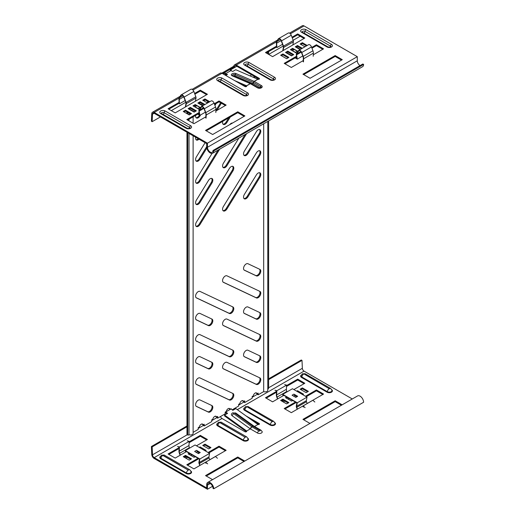 <?xml version="1.0" encoding="UTF-8"?>
<svg xmlns="http://www.w3.org/2000/svg" width="515" height="515" viewBox="0 0 515 515"><rect width="100%" height="100%" fill="white"/><g stroke="black" fill="none" stroke-linecap="round" stroke-linejoin="round"><path stroke-width="0.77" d="M259.914 269.384A3.708 2.144 -60 0 1 260.004 269.429A3.708 2.144 -60 0 1 260.571 272.403A3.708 2.144 -60 0 1 258.15 275.667A3.708 2.144 -60 0 1 256.386 275.898L244.4 270.233A3.708 2.144 -60 0 1 244.31 270.188A3.708 2.144 -60 0 1 244.265 265.985A3.708 2.144 -60 0 1 247.927 263.719L259.914 269.384M259.509 269.191A3.708 2.144 -60 0 1 259.74 272.216A3.708 2.144 -60 0 1 257.397 275.235A3.708 2.144 -60 0 1 255.633 275.467L244.052 269.995M259.914 312.637A3.708 2.144 -60 0 1 260.004 312.689A3.708 2.144 -60 0 1 260.571 315.656A3.708 2.144 -60 0 1 258.15 318.927A3.708 2.144 -60 0 1 256.386 319.158L244.4 313.493A3.708 2.144 -60 0 1 244.31 313.448A3.708 2.144 -60 0 1 244.265 309.238A3.708 2.144 -60 0 1 247.927 306.979L259.914 312.637M259.509 312.451A3.708 2.144 -60 0 1 259.74 315.476A3.708 2.144 -60 0 1 257.397 318.495A3.708 2.144 -60 0 1 255.633 318.727L244.052 313.255M259.914 355.897A3.708 2.144 -60 0 1 260.004 355.942A3.708 2.144 -60 0 1 260.571 358.916A3.708 2.144 -60 0 1 258.15 362.187A3.708 2.144 -60 0 1 256.386 362.412L244.4 356.753A3.708 2.144 -60 0 1 244.31 356.702A3.708 2.144 -60 0 1 244.265 352.498A3.708 2.144 -60 0 1 247.927 350.232L259.914 355.897M259.509 355.704A3.708 2.144 -60 0 1 259.74 358.736A3.708 2.144 -60 0 1 257.397 361.749A3.708 2.144 -60 0 1 255.633 361.981L244.052 356.509M232.941 306.979A3.708 2.144 -60 0 1 233.031 307.024A3.708 2.144 -60 0 1 233.598 309.998A3.708 2.144 -60 0 1 231.177 313.262A3.708 2.144 -60 0 1 229.413 313.493L196.447 297.921A3.708 2.144 -60 0 1 196.357 297.876A3.708 2.144 -60 0 1 196.312 293.666A3.708 2.144 -60 0 1 199.975 291.4L232.941 306.979M232.535 306.786A3.708 2.144 -60 0 1 232.767 309.811A3.708 2.144 -60 0 1 230.424 312.83A3.708 2.144 -60 0 1 228.66 313.062L196.099 297.676M232.941 350.232A3.708 2.144 -60 0 1 233.031 350.284A3.708 2.144 -60 0 1 233.598 353.251A3.708 2.144 -60 0 1 231.177 356.522A3.708 2.144 -60 0 1 229.413 356.753L196.447 341.181A3.708 2.144 -60 0 1 196.357 341.13A3.708 2.144 -60 0 1 196.312 336.926A3.708 2.144 -60 0 1 199.975 334.66L232.941 350.232M232.535 350.046A3.708 2.144 -60 0 1 232.767 353.071A3.708 2.144 -60 0 1 230.424 356.09A3.708 2.144 -60 0 1 228.66 356.322L196.099 340.936M232.941 393.492A3.708 2.144 -60 0 1 233.031 393.537A3.708 2.144 -60 0 1 233.598 396.511A3.708 2.144 -60 0 1 231.177 399.782A3.708 2.144 -60 0 1 229.413 400.007L196.447 384.435A3.708 2.144 -60 0 1 196.357 384.39A3.708 2.144 -60 0 1 196.312 380.186A3.708 2.144 -60 0 1 199.975 377.92L232.941 393.492M232.535 393.299A3.708 2.144 -60 0 1 232.767 396.331A3.708 2.144 -60 0 1 230.424 399.344A3.708 2.144 -60 0 1 228.66 399.576L196.099 384.196M259.914 291.4A3.708 2.144 -60 0 1 260.004 291.451A3.708 2.144 -60 0 1 260.571 294.419A3.708 2.144 -60 0 1 258.15 297.689A3.708 2.144 -60 0 1 256.386 297.921L223.42 282.349A3.708 2.144 -60 0 1 223.33 282.304A3.708 2.144 -60 0 1 223.285 278.094A3.708 2.144 -60 0 1 226.948 275.828L259.914 291.4M259.509 291.213A3.708 2.144 -60 0 1 259.74 294.239A3.708 2.144 -60 0 1 257.397 297.258A3.708 2.144 -60 0 1 255.633 297.49L223.072 282.104M259.914 334.66A3.708 2.144 -60 0 1 260.004 334.711A3.708 2.144 -60 0 1 260.571 337.679A3.708 2.144 -60 0 1 258.15 340.949A3.708 2.144 -60 0 1 256.386 341.181L223.42 325.609A3.708 2.144 -60 0 1 223.33 325.557A3.708 2.144 -60 0 1 223.285 321.354A3.708 2.144 -60 0 1 226.948 319.088L259.914 334.66M259.509 334.467A3.708 2.144 -60 0 1 259.74 337.499A3.708 2.144 -60 0 1 257.397 340.518A3.708 2.144 -60 0 1 255.633 340.743L223.072 325.364M259.914 377.92A3.708 2.144 -60 0 1 260.004 377.965A3.708 2.144 -60 0 1 260.571 380.939A3.708 2.144 -60 0 1 258.15 384.209A3.708 2.144 -60 0 1 256.386 384.435L223.42 368.862A3.708 2.144 -60 0 1 223.33 368.817A3.708 2.144 -60 0 1 223.285 364.614A3.708 2.144 -60 0 1 226.948 362.348L259.914 377.92M259.509 377.727A3.708 2.144 -60 0 1 259.74 380.759A3.708 2.144 -60 0 1 257.397 383.772A3.708 2.144 -60 0 1 255.633 384.003L223.072 368.624M211.961 319.088A3.708 2.144 -60 0 1 212.051 319.133A3.708 2.144 -60 0 1 212.618 322.107A3.708 2.144 -60 0 1 210.197 325.377A3.708 2.144 -60 0 1 208.433 325.609L196.447 319.944A3.708 2.144 -60 0 1 196.357 319.899A3.708 2.144 -60 0 1 196.312 315.689A3.708 2.144 -60 0 1 199.975 313.423L211.961 319.088M211.556 318.894A3.708 2.144 -60 0 1 211.787 321.927A3.708 2.144 -60 0 1 209.451 324.939A3.708 2.144 -60 0 1 207.687 325.171L196.099 319.699M211.961 362.348A3.708 2.144 -60 0 1 212.051 362.393A3.708 2.144 -60 0 1 212.618 365.367A3.708 2.144 -60 0 1 210.197 368.631A3.708 2.144 -60 0 1 208.433 368.862L196.447 363.204A3.708 2.144 -60 0 1 196.357 363.152A3.708 2.144 -60 0 1 196.312 358.949A3.708 2.144 -60 0 1 199.975 356.683L211.961 362.348M211.556 362.154A3.708 2.144 -60 0 1 211.787 365.187A3.708 2.144 -60 0 1 209.451 368.199A3.708 2.144 -60 0 1 207.687 368.431L196.099 362.959M211.961 405.601A3.708 2.144 -60 0 1 212.051 405.653A3.708 2.144 -60 0 1 212.618 408.62A3.708 2.144 -60 0 1 210.197 411.891A3.708 2.144 -60 0 1 208.433 412.122L196.447 406.457A3.708 2.144 -60 0 1 196.357 406.412A3.708 2.144 -60 0 1 196.312 402.209A3.708 2.144 -60 0 1 199.975 399.943L211.961 405.601M211.556 405.414A3.708 2.144 -60 0 1 211.787 408.44A3.708 2.144 -60 0 1 209.451 411.459A3.708 2.144 -60 0 1 207.687 411.691L196.099 406.219M258.15 173.066A3.708 2.144 120 0 0 256.386 174.875L244.4 194.38A3.708 2.144 120 0 0 244.31 198.816A3.708 2.144 120 0 0 247.927 196.82L259.914 177.321A3.708 2.144 120 0 0 260.004 172.886A3.708 2.144 120 0 0 258.15 173.066M258.15 129.812A3.708 2.144 120 0 0 256.386 131.615L244.4 151.12A3.708 2.144 120 0 0 244.31 155.556A3.708 2.144 120 0 0 247.927 153.567L259.914 134.061A3.708 2.144 120 0 0 260.004 129.626A3.708 2.144 120 0 0 258.15 129.812M231.177 166.615A3.708 2.144 120 0 0 229.413 168.424L196.447 222.062A3.708 2.144 120 0 0 196.357 226.497A3.708 2.144 120 0 0 199.975 224.508L232.941 170.871A3.708 2.144 120 0 0 233.031 166.435A3.708 2.144 120 0 0 231.177 166.615M232.568 123.021A3.708 2.144 120 0 0 231.177 123.362A3.708 2.144 120 0 0 229.787 124.624M258.15 151.043A3.708 2.144 120 0 0 256.386 152.852L223.42 206.489A3.708 2.144 120 0 0 223.33 210.925A3.708 2.144 120 0 0 226.948 208.936L259.914 155.298A3.708 2.144 120 0 0 260.004 150.863A3.708 2.144 120 0 0 258.15 151.043M210.197 178.731A3.708 2.144 120 0 0 208.433 180.533L196.447 200.039A3.708 2.144 120 0 0 196.357 204.474A3.708 2.144 120 0 0 199.975 202.485L211.961 182.98A3.708 2.144 120 0 0 212.051 178.544A3.708 2.144 120 0 0 210.197 178.731M193.119 135.78L193.119 433.443A2.646 1.532 180 0 1 191.612 434.827A2.646 1.532 180 0 1 189.327 434.827A2.646 1.532 180 0 1 189.011 434.724L189.011 133.404M189.011 120.858L189.011 119.184M189.011 114.806L189.011 113.075M267.787 121.411L267.787 390.338A2.646 1.532 180 0 1 267.53 390.994A2.646 1.532 180 0 1 263.995 391.715A2.646 1.532 180 0 1 263.68 391.612L263.68 123.787M216.937 417.729L217.691 418.161L225.184 413.835L225.184 412.109L226.304 411.459A2.717 1.564 -60 0 1 228.177 408.646A2.717 1.564 -60 0 1 229.536 408.511A2.717 1.564 -60 0 1 230.051 409.296L231.177 408.646L231.177 409.116M203.451 425.519L204.204 425.95L211.697 421.624L211.697 419.892L212.817 419.242A2.717 1.564 -60 0 1 214.156 416.828A2.717 1.564 -60 0 1 216.049 416.294A2.717 1.564 -60 0 1 216.564 417.079L217.691 416.435L217.691 418.161M257.397 394.374L258.15 394.805L263.68 391.612M243.91 402.157L244.664 402.588L252.157 398.262L252.157 396.537L253.277 395.887A2.717 1.564 -60 0 1 254.616 393.466A2.717 1.564 -60 0 1 256.509 392.939A2.717 1.564 -60 0 1 257.024 393.724L258.15 393.074L258.15 394.805M193.119 432.349L198.211 429.413L198.211 427.682L199.331 427.032A2.717 1.564 -60 0 1 200.67 424.618A2.717 1.564 -60 0 1 202.562 424.083A2.717 1.564 -60 0 1 203.077 424.869L204.204 424.218L204.204 425.95M232.149 409.818L238.67 406.052L238.67 404.32L239.79 403.67A2.717 1.564 -60 0 1 241.129 401.256A2.717 1.564 -60 0 1 243.022 400.722A2.717 1.564 -60 0 1 243.537 401.507L244.664 400.863L244.664 402.588M243.968 155.273A3.708 2.144 120 0 0 247.174 153.135L259.161 133.63A3.708 2.144 120 0 0 259.592 129.477M196.015 182.96A3.708 2.144 120 0 0 199.221 180.817L218.109 150.097M222.989 167.381A3.708 2.144 120 0 0 226.194 165.244L245.076 134.524M196.015 160.938A3.708 2.144 120 0 0 199.221 158.794L206.702 146.627M196.015 117.678A3.708 2.144 120 0 0 199.221 115.54L199.472 115.135M207.088 102.743L207.873 101.468M196.015 139.7A3.708 2.144 120 0 0 198.269 138.747M215.914 110.403L220.607 102.768M222.989 124.128A3.708 2.144 120 0 0 226.194 121.984L228.718 117.89M253.58 77.43L254.256 76.336M203.451 424.65L203.451 425.403L198.211 428.429M202.138 423.961A2.717 1.564 -60 0 1 202.331 424.437L203.077 424.869M222.557 73.613L224.431 72.531L225.184 72.963L225.184 74.694L225.712 74.385M225.184 73.832L227.514 74.469L225.776 75.473M229.284 71.559A2.717 1.564 120 0 0 229.304 71.45L230.424 70.8L230.424 69.184L224.534 72.589M230.424 69.107L234.557 66.686M257.397 393.505L257.397 394.258L252.157 397.284M256.084 392.81A2.717 1.564 -60 0 1 256.277 393.293L257.024 393.724M243.91 401.294L243.91 402.041L238.67 405.073M242.597 400.599A2.717 1.564 -60 0 1 242.79 401.076L243.537 401.507M229.111 408.389A2.717 1.564 -60 0 1 229.304 408.865L230.051 409.296M216.937 416.867L216.937 417.614L211.697 420.646M215.624 416.172A2.717 1.564 -60 0 1 215.817 416.648L216.564 417.079M196.015 204.191A3.708 2.144 120 0 0 199.221 202.054L211.214 182.548A3.708 2.144 120 0 0 211.639 178.396M222.989 210.641A3.708 2.144 120 0 0 226.194 208.504L259.161 154.861A3.708 2.144 120 0 0 259.592 150.715M196.015 226.214A3.708 2.144 120 0 0 199.221 224.077L232.188 170.433A3.708 2.144 120 0 0 232.619 166.287M243.968 198.532A3.708 2.144 120 0 0 247.174 196.389L259.161 176.883A3.708 2.144 120 0 0 259.592 172.731M212.045 153.425L196.447 178.808A3.708 2.144 120 0 0 196.357 183.237A3.708 2.144 120 0 0 199.975 181.248L219.68 149.189M238.857 138.117L223.42 163.236A3.708 2.144 120 0 0 223.33 167.665A3.708 2.144 120 0 0 226.948 165.676L246.653 133.617M205.105 142.694L196.447 156.785A3.708 2.144 120 0 0 196.357 161.214A3.708 2.144 120 0 0 199.975 159.225L206.837 148.062M195.7 115.321A3.708 2.144 120 0 0 196.357 117.961A3.708 2.144 120 0 0 199.975 115.972L200.612 114.929M208.15 102.665L208.62 101.899M204.828 99.884L204.12 101.037M202.356 103.908L201.764 104.867M216.126 103.528L214.948 105.44M216.918 110.429L221.36 103.2M195.713 137.273A3.708 2.144 120 0 0 196.357 139.983A3.708 2.144 120 0 0 199.015 139.185M251.288 74.63L250.406 76.059M244.471 85.715L244.226 86.121M222.802 121.302A3.708 2.144 120 0 0 223.33 124.411A3.708 2.144 120 0 0 226.948 122.422L230.289 116.982M254.384 77.778L255.002 76.774M231.177 70.761L231.177 69.506L236.797 66.261M223.31 74.044L225.184 72.963M230.424 69.074L231.177 69.506M267.787 389.237L267.89 389.179A1.062 0.612 120 0 0 268.637 387.885L268.637 120.922M268.637 51.584L268.637 54.365M187.718 132.658L187.718 434.602A1.062 0.612 120 0 0 187.936 435.085A1.062 0.612 120 0 0 188.471 435.033L189.011 434.724M187.936 435.085L187.19 434.654A1.062 0.612 -60 0 1 186.971 434.171L187.718 434.602M187.718 112.328L187.718 114.06M186.971 111.897L186.971 113.628M186.971 132.226L186.971 434.171M246.621 431.557L246.621 431.023L250.335 428.879L257.506 433.018A2.755 1.59 0 0 0 260.777 433.289A2.755 1.59 0 0 0 262.148 431.551M220.491 416.545A2.382 1.378 -120 0 0 221.997 418.489L244.921 431.725A1.062 0.612 0 0 0 246.421 431.725A1.062 0.612 0 0 0 246.73 431.287A1.062 0.612 0 0 0 246.621 431.023M254.23 426.626L252.852 426.208A2.118 1.223 -60 0 1 253.908 426.105L253.908 426.098A2.118 1.062 125.8 0 0 253.908 426.098L235.819 413.049L232.529 412.863L231.505 413.957A2.755 1.777 6.6 0 0 232.181 415.779L250.335 428.879L246.666 430.997L224.611 415.084L227.604 413.352L225.731 412L230.978 408.968L232.851 410.32L235.844 408.595L257.944 424.489A1.062 0.612 0 0 0 259.154 424.366A1.062 0.612 0 0 0 259.463 423.935A1.062 0.612 0 0 0 259.154 423.504L245.913 415.856M342.166 404.816L335.162 400.767L302.942 419.365L309.953 423.414M286.572 385.561L297.696 379.137L304.816 383.25L293.878 389.565M283.836 395.359L272.596 401.848L265.483 397.741L276.832 391.181M295.449 402.067L284.209 408.556L291.329 412.663L323.549 394.065L316.429 389.952L305.492 396.267M308.376 391.361L306.129 392.655L300.129 389.198L302.382 387.898L308.376 391.361M296.685 391.188L297.509 390.711L303.502 394.168L302.678 394.644M292.642 400.445L291.516 401.088L285.522 397.632L286.643 396.981M208.086 452.505L219.023 446.19L226.143 450.297L193.923 468.895L186.81 464.788L198.05 458.298M205.279 450.882L206.103 450.406L200.11 446.943L199.286 447.419M204.976 444.13L202.73 445.43L208.723 448.893L210.97 447.593L204.976 444.13L204.976 444.999L210.223 448.024M196.472 445.797L207.41 439.482L200.296 435.375L189.172 441.793M179.432 447.419L168.077 453.973L175.197 458.086L186.436 451.597M189.243 453.219L188.117 453.863L194.116 457.326L195.237 456.676M191.49 458.839L185.497 455.382L183.25 456.676L189.243 460.14L191.49 458.839M286.643 403.902L280.649 400.445L282.902 399.144L288.896 402.608L286.643 403.902M212.547 479.645L205.536 475.603L237.756 457.005L244.767 461.047M221.997 418.489L154.191 457.635L206.702 487.95L206.702 484.705A4.983 2.878 -120 0 1 207.732 482.426A4.983 2.878 -120 0 1 211.568 483.765A4.983 2.878 -120 0 1 213.744 488.774L212.998 488.342A3.92 2.266 -120 0 0 211.285 484.396A3.92 2.266 -120 0 0 208.26 483.347A3.92 2.266 -120 0 0 207.448 485.143L207.448 489.25L212.534 486.315M268.637 379.645L302.002 360.384L302.357 368.302A2.382 1.378 -120 0 0 304.037 371.122L352.279 398.971M303.689 419.802L335.162 401.629L341.419 405.247M284.962 408.987L296.196 402.498M306.238 396.698L316.429 390.821L322.796 394.496M307.622 391.793L302.382 388.761L300.882 389.63M302.756 394.606L297.432 391.619M287.396 397.413L286.269 398.063M200.032 447.85L205.35 450.837M203.477 445.861L204.976 444.999M189.127 442.681L200.296 436.237L206.663 439.913M168.823 454.404L179.387 448.308M188.87 454.301L189.99 453.651M183.997 457.108L185.497 456.245L190.743 459.271M225.396 450.728L219.023 447.052L208.839 452.936M198.796 458.73L187.557 465.219M288.143 403.039L282.902 400.007L281.402 400.876M304.069 383.681L297.696 380.006L286.533 386.45M276.793 392.07L266.229 398.172M244.013 461.479L237.756 457.867L206.29 476.034M259.154 423.504L259.154 424.366L251.912 420.182M186.971 426.8L152.157 446.898L151.404 446.511L151.758 454.43A3.444 1.989 60 0 0 154.191 458.498L207.448 489.25M257.906 424.508L254.526 426.459L257.906 424.508M224.611 415.084L224.514 415.888L246.44 431.712M335.162 400.767L335.162 401.629M200.296 435.375L200.296 436.237M200.11 446.943L200.11 447.812M185.497 455.382L185.497 456.245M219.023 447.052L219.023 446.19M282.902 399.144L282.902 400.007M297.509 390.711L297.509 391.574M302.382 387.898L302.382 388.761M316.429 389.952L316.429 390.821M297.696 380.006L297.696 379.137M237.756 457.867L237.756 457.005M226.935 413.738L225.641 412.805L225.731 412M250.264 428.828A2.118 1.062 -54.2 0 1 251.854 426.781L250.335 428.879L257.506 433.018A2.755 1.59 0 0 0 260.738 433.302A2.755 1.59 0 0 0 262.161 431.602L261.008 430.205L253.908 426.105A2.118 1.062 125.8 0 0 252.852 426.208L259.953 430.308A2.118 1.223 -60 0 1 261.008 430.205M207.732 482.426L357.584 395.913A4.983 2.878 60 0 1 361.421 397.245A4.983 2.878 60 0 1 363.596 402.26L213.744 488.774M154.191 457.635A2.382 1.378 60 0 1 152.504 454.816L152.157 446.898M235.059 409.045A2.382 1.378 60 0 1 234.724 408.331M234.531 409.354A3.444 1.989 60 0 1 234.177 408.646M225.654 412.682L225.184 412.953M302.002 360.384L301.256 359.998L268.637 378.828M186.971 425.976L151.404 446.511M234.55 66.725A2.382 1.378 60 0 1 235.04 65.817A2.382 1.378 60 0 1 236.231 65.933L259.154 79.168A1.062 0.612 180 0 1 257.944 79.284L254.23 81.428L261.401 85.567A2.755 1.59 180 0 1 261.401 87.82A2.755 1.59 180 0 1 257.506 87.82L250.335 83.681L246.666 85.799A1.069 0.618 -120 0 0 246.569 85.754L250.239 83.636L232.091 75.776A2.755 1.384 174.2 0 1 232.104 73.812A2.755 1.384 174.2 0 1 235.986 73.523L254.14 81.383L257.809 79.265A1.069 0.618 60 0 1 257.906 79.31M246.621 86.359L246.621 85.825A1.062 0.612 180 0 1 246.73 86.089A1.062 0.612 180 0 1 246.421 86.52A1.062 0.612 180 0 1 244.921 86.52L221.997 73.285A3.444 1.989 -120 0 0 220.272 73.117L192.14 89.359M206.29 130.836L237.756 112.669L244.123 116.345M206.663 94.715L200.296 91.039L194.87 94.168M179.42 103.09L168.823 109.206M214.568 104.429L219.023 101.854L225.396 105.53M187.557 120.021L199.266 113.261M190.743 114.073L185.497 111.047L183.997 111.91M195.61 111.259L190.37 108.234L188.87 109.096M196.299 106.032L195.237 105.421L193.737 106.29M204.178 104.957L200.11 102.607L198.61 103.476M322.796 49.298L316.429 45.616L311.968 48.191M296.666 57.03L284.962 63.789M286.269 52.865L287.769 52.002L293.016 55.028M281.402 55.678L282.902 54.809L288.143 57.841M292.275 37.936L297.696 34.801L304.069 38.483M266.229 52.974L276.825 46.859M291.142 50.052L292.642 49.189L293.698 49.8M296.009 47.238L297.509 46.376L301.578 48.725M300.882 44.432L302.382 43.563L306.451 45.912M209.045 102.15L204.976 99.801L203.477 100.663M341.529 60.107L335.162 56.431L303.689 74.604M160.435 116.905L152.157 121.688L152.504 114.176A2.382 1.378 60 0 1 152.994 113.184A2.382 1.378 60 0 1 154.191 113.3L206.702 143.621L206.702 146.865A4.983 2.878 -120 0 0 208.878 151.874A4.983 2.878 -120 0 0 212.714 153.206A4.983 2.878 -120 0 0 213.744 150.927L212.998 150.496L362.843 63.982L363.596 64.414A4.983 2.878 60 0 1 362.56 66.692L212.714 153.206M244.876 115.914L237.756 111.8L205.536 130.404L212.656 134.512L244.876 115.914M215.888 111.021L226.143 105.099L219.023 100.985L214.298 103.715M199.144 112.47L186.81 119.589L193.923 123.697L205.826 116.828M185.497 110.178L191.49 113.641L189.243 114.942L183.25 111.478L185.497 110.178L185.497 111.047M190.37 107.371L196.363 110.828L194.116 112.128L188.117 108.665L190.37 107.371L190.37 108.234M199.73 108.884L198.983 109.315L192.99 105.852L195.237 104.558L200.56 107.629M202.678 105.826L197.863 103.045L200.11 101.745L204.925 104.526M285.522 52.433L291.516 55.89L293.762 54.596L287.769 51.133L285.522 52.433M280.649 55.247L286.643 58.704L288.896 57.403L282.902 53.946L280.649 55.247M276.787 46.015L265.483 52.543L272.596 56.65L304.816 38.046L297.696 33.939L292.005 37.222M297.966 51.397L292.642 48.32L290.389 49.62L296.389 53.084L297.136 52.646M302.331 48.294L297.509 45.513L295.262 46.807L300.078 49.588M307.197 45.481L302.382 42.7L300.129 43.994L304.951 46.781M303.232 60.59L291.329 67.465L284.209 63.351L296.543 56.232M311.704 47.483L316.429 44.754L323.549 48.861L313.287 54.783M207.545 103.013L202.73 100.232L204.976 98.932L209.798 101.713M194.606 93.46L200.296 90.177L207.41 94.284L175.197 112.882L168.077 108.774L179.381 102.247M310.062 78.28L302.942 74.166L335.162 55.569L342.275 59.676L310.062 78.28M152.157 121.688L151.404 121.212L151.758 113.699A3.444 1.989 60 0 1 152.466 112.264A3.444 1.989 60 0 1 154.191 112.437L207.448 143.183L357.301 56.669L304.037 25.917A3.444 1.989 -120 0 0 302.318 25.75L289.539 33.127M234.525 66.705L233.81 66.21A3.444 1.989 60 0 1 234.512 64.896A3.444 1.989 60 0 1 236.231 65.07L259.154 78.306A1.062 0.612 180 0 1 259.463 78.737A1.062 0.612 180 0 1 259.154 79.168L259.154 78.306M234.628 80.585L246.569 85.754M240.672 84.067L246.382 86.539M226.651 74.971L225.731 74.572L225.641 73.658L230.881 70.632L232.754 71.443L235.754 69.712L257.809 79.265M237.756 112.669L237.756 111.8M297.696 34.801L297.696 33.939M282.902 54.809L282.902 53.946M287.769 52.002L287.769 51.133M292.642 49.189L292.642 48.32M297.509 46.376L297.509 45.513M302.382 43.563L302.382 42.7M316.429 44.754L316.429 45.616M204.976 99.801L204.976 98.932M200.11 102.607L200.11 101.745M195.237 105.421L195.237 104.558M219.023 101.854L219.023 100.985M200.296 90.177L200.296 91.039M335.162 55.569L335.162 56.431M232.407 75.602A1.732 0.869 174.2 0 1 232.896 74.804A1.732 0.869 174.2 0 1 235.329 74.624L253.509 82.497L260.68 86.636A1.732 0.998 180 0 1 261.156 87.524L261.156 87.524C261.337 87.949 260.294 88.033 258.034 87.769L250.863 83.63A1.062 0.612 120 0 0 250.335 83.681A1.069 0.618 60 0 0 250.239 83.636A1.062 0.682 -66.6 0 1 250.754 83.572A1.062 0.682 -66.6 0 1 250.818 83.604M260.152 88.026A0.702 0.406 0 0 0 259.953 87.705L252.814 83.585A1.062 0.631 117.1 0 0 253.509 82.497A1.062 0.612 120 0 1 254.23 81.428A1.069 0.618 -120 0 0 254.14 81.383A1.062 0.682 -66.6 0 0 253.483 82.49A1.062 0.663 116.6 0 1 252.794 83.578L234.673 75.731A0.702 0.354 -5.8 0 0 233.681 75.802A0.702 0.354 -5.8 0 0 233.475 76.091M212.998 150.496A3.92 2.266 -120 0 1 212.18 152.292A3.92 2.266 -120 0 1 209.161 151.243A3.92 2.266 -120 0 1 207.448 147.296L207.448 143.183M360.075 65.585A3.92 2.266 60 0 1 357.301 60.783L357.301 56.669M213.744 150.927L363.596 64.414M224.463 72.551L230.456 69.087M221.759 73.162L233.81 66.21M171.302 110.635L185.793 102.266M268.701 54.403L283.192 46.035M293.157 40.279L300.168 36.23M292.829 44.972L283.083 50.592L283.668 47.419A2.118 1.223 -120 0 0 283.507 46.157L281.518 40.852A2.646 1.532 -120 0 0 279.877 38.792A2.646 1.532 -120 0 0 278.551 38.657A2.646 1.532 -120 0 0 278.242 38.96L276.78 41.149A4.828 2.787 -120 0 0 276.362 43.022L276.497 46.176M292.823 44.966L293.408 41.799A2.118 1.223 -120 0 0 293.247 40.537L291.258 35.226A2.646 1.532 -120 0 0 289.617 33.166A2.646 1.532 -120 0 0 288.291 33.037L278.551 38.657M282.786 50.766L283.379 47.187A1.693 0.979 -120 0 0 283.25 46.176L281.254 40.865A2.227 1.288 -120 0 0 279.877 39.14A2.227 1.288 -120 0 0 278.763 39.024A2.227 1.288 -120 0 0 278.499 39.282L277.044 41.47A4.403 2.543 -120 0 0 276.658 43.176L276.858 47.592L282.548 44.309M300.457 49.376L296.389 47.026M303.477 61.909L303.625 58.762A4.828 2.787 -120 0 0 303.2 56.405L301.745 52.53A2.646 1.532 -120 0 0 298.784 50.341A2.646 1.532 -120 0 0 298.468 50.637L296.473 53.644A2.118 1.223 -120 0 0 296.312 54.719L296.904 58.568L295.449 57.732M291.889 55.678L286.643 52.646M295.147 57.905L297.264 59.128L302.762 55.955M291.593 55.852L286.346 52.82M276.343 47.135L276.858 47.592M292.488 50.831A0.637 0.367 -120 0 0 292.385 50.554L294.258 49.472L297.335 51.249L295.462 52.33A0.637 0.367 -120 0 0 295.365 52.491M295.462 52.33L292.385 50.554M297.47 52.137A0.637 0.367 60 0 1 297.335 51.249M303.18 61.716L303.322 58.575A4.403 2.543 -120 0 0 302.936 56.418L301.481 52.549A2.227 1.288 -120 0 0 298.996 50.708A2.227 1.288 -120 0 0 298.732 50.959L296.737 53.959A1.693 0.979 -120 0 0 296.608 54.822L297.264 59.128M298.784 50.341L308.524 44.715A2.646 1.532 60 0 1 311.485 46.91L312.94 50.779A4.828 2.787 60 0 1 313.365 53.142L313.217 56.29M186.269 103.657L196.009 98.03L195.417 101.198L185.677 106.824L186.269 103.657A2.118 1.223 -120 0 0 186.108 102.395L184.113 97.084A2.646 1.532 -120 0 0 182.477 95.024A2.646 1.532 -120 0 0 181.151 94.895A2.646 1.532 -120 0 0 180.836 95.191L179.381 97.387A4.828 2.787 -120 0 0 178.956 99.26L179.098 102.414M196.009 98.03A2.118 1.223 -120 0 0 195.848 96.769L193.852 91.464A2.646 1.532 -120 0 0 192.217 89.404A2.646 1.532 -120 0 0 190.891 89.269L181.151 94.895M185.387 107.004L185.973 103.418A1.693 0.979 -120 0 0 185.844 102.408L183.849 97.103A2.227 1.288 -120 0 0 182.477 95.372A2.227 1.288 -120 0 0 181.364 95.262A2.227 1.288 -120 0 0 181.1 95.513L179.645 97.702A4.403 2.543 -120 0 0 179.259 99.414L179.452 103.824L185.143 100.541M203.052 105.607L198.983 103.258M206.077 118.147L206.219 114.999A4.828 2.787 -120 0 0 205.8 112.637L204.346 108.768A2.646 1.532 -120 0 0 201.378 106.573A2.646 1.532 -120 0 0 201.069 106.875L199.073 109.875A2.118 1.223 -120 0 0 198.912 110.957L199.505 114.806L198.05 113.963M194.49 111.91L189.243 108.884M197.747 114.137L199.865 115.36L205.363 112.186M194.187 112.083L188.947 109.058M178.937 103.367L179.452 103.824M195.088 107.062A0.637 0.367 -120 0 0 194.985 106.792L196.859 105.71L199.936 107.487L198.063 108.568A0.637 0.367 -120 0 0 197.96 108.723M198.063 108.568L194.985 106.792M200.071 108.375A0.637 0.367 60 0 1 199.936 107.487M205.775 117.954L205.923 114.806A4.403 2.543 -120 0 0 205.536 112.656L204.082 108.781A2.227 1.288 -120 0 0 201.59 106.94A2.227 1.288 -120 0 0 201.326 107.191L199.331 110.197A1.693 0.979 -120 0 0 199.202 111.06L199.865 115.36M201.378 106.573L211.118 100.953A2.646 1.532 60 0 1 214.086 103.142L215.54 107.017A4.828 2.787 60 0 1 215.959 109.373L215.817 112.521M297.2 409.271L296.473 407.333A2.118 1.223 -120 0 1 296.312 406.071L296.904 402.904L283.083 394.921L283.205 395.726M294.522 394.825L297.065 396.293A1.062 0.612 60 0 1 297.142 396.247A1.062 0.612 60 0 1 297.67 396.299L293.923 394.136A1.062 0.612 60 0 1 294.522 394.825A1.062 0.612 60 0 1 294.677 395.43L293.55 396.08M296.447 402.299L282.716 394.368L292.456 388.741L307.011 397.142L297.264 402.769L296.447 402.299M293.923 394.136L292.05 395.217L295.797 397.38L297.67 396.299M282.947 395.874L282.716 394.368M283.263 400.219L282.432 401.475M282.922 400.02L282.091 401.275M277.508 399.016L276.78 397.091A4.828 2.787 60 0 1 276.362 394.728L276.478 392.256M277.727 398.887L277.044 397.078A4.403 2.543 60 0 1 276.658 394.921L276.858 390.731L274.881 390.203M286.958 391.915L286.784 391.452A4.403 2.543 60 0 1 286.398 389.301L286.598 385.111L276.858 390.731M284.621 384.576L286.598 385.111M276.034 390.872L276.536 391.007M296.614 396.55L294.677 395.43M307.165 403.522L306.476 401.694A1.693 0.979 60 0 1 306.348 400.683L307.011 397.142M306.348 400.683L296.608 406.309L297.264 402.769M296.608 406.309A1.693 0.979 -120 0 0 296.737 407.32L297.419 409.142M303.18 406.998L303.129 405.904L312.869 400.277L314.845 402.028M303.947 406.985L303.451 406.547M305.105 407.655L303.129 405.904M199.801 465.509L199.073 463.571A2.118 1.223 -120 0 1 198.912 462.309L199.505 459.142L185.677 451.159L185.799 451.958M197.123 451.063L199.659 452.524A1.062 0.612 60 0 1 199.743 452.479A1.062 0.612 60 0 1 200.271 452.531L196.524 450.368A1.062 0.612 60 0 1 197.123 451.063A1.062 0.612 60 0 1 197.271 451.668L196.151 452.318M199.048 458.53L185.316 450.599L195.056 444.979L209.605 453.38L199.865 459L199.048 458.53M196.524 450.368L194.651 451.449L198.397 453.612L200.271 452.531M185.548 452.106L185.316 450.599M185.864 456.457L185.033 457.706M185.522 456.258L184.692 457.507M180.102 455.247L179.381 453.329A4.828 2.787 60 0 1 178.956 450.966L179.072 448.488M180.327 455.125L179.645 453.309A4.403 2.543 60 0 1 179.259 451.159L179.452 446.969L177.475 446.434M189.559 448.153L189.385 447.683A4.403 2.543 60 0 1 188.999 445.533L189.192 441.342L179.452 446.969M187.215 440.814L189.192 441.342M178.634 447.104L179.13 447.239M199.208 452.788L197.271 451.668M209.76 459.753L209.071 457.932A1.693 0.979 60 0 1 208.948 456.921L209.605 453.38M208.948 456.921L199.202 462.541L199.865 459M199.202 462.541A1.693 0.979 -120 0 0 199.331 463.552L200.02 465.38M205.775 463.236L205.73 462.135L215.47 456.515L217.446 458.266M206.547 463.223L206.045 462.779M207.706 463.886L205.73 462.135M226.194 121.984L226.948 122.422M199.221 115.54L199.975 115.972M199.221 158.794L199.975 159.225M199.221 202.054L199.975 202.485M211.214 182.548L211.961 182.98M226.194 165.244L226.948 165.676M226.194 208.504L226.948 208.936M259.161 154.861L259.914 155.298M199.221 180.817L199.975 181.248M199.221 224.077L199.975 224.508M232.188 170.433L232.941 170.871M259.161 133.63L259.914 134.061M247.174 153.135L247.927 153.567M247.174 196.389L247.927 196.82M259.161 176.883L259.914 177.321M207.687 411.691L208.433 412.122M207.687 368.431L208.433 368.862M207.687 325.171L208.433 325.609M255.633 384.003L256.386 384.435M255.633 340.743L256.386 341.181M255.633 297.49L256.386 297.921M228.66 399.576L229.413 400.007M228.66 356.322L229.413 356.753M228.66 313.062L229.413 313.493M255.633 361.981L256.386 362.412M255.633 318.727L256.386 319.158M255.633 275.467L256.386 275.898M247 406.798L272.474 421.676L247 406.798A2.543 1.468 120 0 1 248.275 406.67L245.43 406.67L244.123 408.614A2.742 1.584 0 0 0 244.915 409.856A2.543 1.468 -60 0 1 246.704 406.972M272.178 421.676A2.543 1.468 120 0 0 270.388 424.566A2.742 1.584 0 0 0 274.263 424.566A2.742 1.584 0 0 0 275.062 423.324L273.748 421.379L248.275 406.67M303.947 373.922L329.42 388.799L303.947 373.922A2.543 1.468 120 0 1 305.215 373.793L302.376 373.793L301.063 375.744A2.742 1.584 0 0 0 301.861 376.98A2.543 1.468 -60 0 1 303.644 374.096M329.117 388.799A2.543 1.468 120 0 0 327.334 391.69A2.742 1.584 0 0 0 331.209 391.69A2.742 1.584 0 0 0 332.001 390.447L330.688 388.503L305.215 373.793M219.731 422.371L245.204 437.248A2.543 1.468 120 0 0 243.415 440.138L217.942 425.429A2.543 1.468 -60 0 1 219.731 422.545L219.731 422.371M217.317 423.549A3.161 1.828 0 0 0 217.645 425.911L217.942 425.429A2.742 1.584 180 0 1 217.15 424.186L218.457 422.242L221.302 422.242A2.543 1.468 120 0 0 220.027 422.371M245.507 437.074A2.543 1.468 -60 0 1 246.775 436.952L248.088 438.896A2.742 1.584 180 0 1 247.29 440.138A2.742 1.584 180 0 1 243.415 440.138L243.119 440.615A3.161 1.828 0 0 0 247.406 440.718A3.161 1.828 0 0 0 247.915 438.259M162.785 455.247L188.258 470.124A2.543 1.468 120 0 0 186.475 473.015L161.002 458.305A2.543 1.468 -60 0 1 162.785 455.421L162.785 455.247M160.371 456.425A3.161 1.828 0 0 0 160.699 458.788L161.002 458.305A2.742 1.584 180 0 1 160.204 457.063L161.517 455.118L164.356 455.118A2.543 1.468 120 0 0 163.088 455.247M188.561 469.95A2.543 1.468 -60 0 1 189.835 469.828L191.142 471.772A2.742 1.584 180 0 1 190.35 473.015A2.742 1.584 180 0 1 186.475 473.015L186.173 473.491A3.161 1.828 0 0 0 190.46 473.594A3.161 1.828 0 0 0 190.975 471.135M233.771 413.732A0.702 0.451 -173.4 0 1 234.769 413.159L252.852 426.208L251.854 426.781L233.771 413.732A2.118 1.062 -54.2 0 0 232.181 415.779L250.335 428.879M274.888 422.686A3.161 1.828 180 0 1 274.379 425.145A3.161 1.828 180 0 1 270.092 425.042L244.619 410.339A3.161 1.828 180 0 1 244.29 407.977M217.645 425.911L243.119 440.615M304.037 371.122L237.306 409.644M160.699 458.788L186.173 473.491M331.834 389.81A3.161 1.828 180 0 1 331.319 392.269A3.161 1.828 180 0 1 327.031 392.166L301.558 377.463A3.161 1.828 180 0 1 301.23 375.1M259.953 430.308A0.702 0.406 180 0 1 258.955 430.881L251.854 426.781A2.118 1.223 120 0 0 250.406 428.918M235.819 413.049A2.118 1.062 125.8 0 0 234.769 413.159M258.955 430.881A2.118 1.223 120 0 0 257.506 433.018L257.506 433.018M251.854 426.781L252.852 426.208M231.531 413.906A2.755 1.777 6.6 0 0 232.181 415.779M188.258 470.124L162.785 455.421M245.204 437.248L219.731 422.545M329.42 388.625A2.543 1.468 -60 0 1 330.688 388.503M301.558 377.463L301.861 376.98L327.334 391.69L327.031 392.166M272.474 421.502A2.543 1.468 -60 0 1 273.748 421.379M244.619 410.339L244.915 409.856L270.388 424.566L270.092 425.042M210.223 483.54L207.448 485.143M302.357 368.302L268.637 387.769M225.667 412.579L225.184 412.856M187.312 434.724L152.504 454.816M218.193 80.495A1.687 0.972 180 0 1 218.688 79.812A1.687 0.972 180 0 1 221.07 79.812A1.481 0.856 -60 0 1 220.027 81.499L244.38 95.552M222.113 78.132A3.161 1.828 0 0 0 217.645 78.132A3.161 1.828 0 0 0 217.645 80.713L243.119 95.417A3.161 1.828 0 0 0 247.593 95.417A3.161 1.828 0 0 0 247.593 92.835L222.113 78.132A1.481 0.856 -60 0 0 221.07 79.812L246.55 94.522A1.481 0.856 -60 0 1 247.593 92.835M161.253 113.371A1.687 0.972 180 0 1 161.742 112.688A1.687 0.972 180 0 1 164.131 112.688A1.481 0.856 -60 0 1 163.088 114.369L187.434 128.428M165.173 111.002A3.161 1.828 0 0 0 160.699 111.002A3.161 1.828 0 0 0 160.699 113.583L186.173 128.293A3.161 1.828 0 0 0 190.647 128.293A3.161 1.828 0 0 0 190.647 125.712L165.173 111.002A1.481 0.856 -60 0 0 164.131 112.688L189.604 127.398A1.481 0.856 -60 0 1 190.647 125.712M249.086 62.553L274.566 77.263A3.161 1.828 180 0 1 274.566 79.844A3.161 1.828 180 0 1 270.092 79.844L244.619 65.135A3.161 1.828 180 0 1 244.619 62.553A3.161 1.828 180 0 1 249.086 62.553A1.481 0.856 120 0 0 248.043 64.24A1.481 0.856 -60 0 1 247 65.926L246.794 65.894M274.566 77.263A1.481 0.856 120 0 0 273.523 78.95L248.043 64.24A1.687 0.972 0 0 0 245.661 64.24A1.687 0.972 0 0 0 245.166 64.922M306.032 29.683L331.506 44.387A3.161 1.828 180 0 1 331.506 46.968A3.161 1.828 180 0 1 327.031 46.968L301.558 32.265A3.161 1.828 180 0 1 301.558 29.683A3.161 1.828 180 0 1 306.032 29.683A1.481 0.856 120 0 0 304.989 31.364A1.481 0.856 -60 0 1 303.947 33.05L303.734 33.018M331.506 44.387A1.481 0.856 120 0 0 330.463 46.073L304.989 31.364A1.687 0.972 0 0 0 302.601 31.364A1.687 0.972 0 0 0 302.105 32.046M234.673 75.731A1.062 0.682 -66.6 0 0 235.329 74.624A1.062 0.682 -66.6 0 1 235.986 73.523M154.191 112.437L179.078 98.062M192.983 90.035L221.997 73.285M236.231 65.07L276.478 41.831M290.389 33.803L304.037 25.917M250.863 83.63L232.6 75.711A1.062 0.682 113.4 0 0 232.091 75.776M253.573 82.542A1.062 0.612 120 0 1 252.852 83.604L251.854 84.183L258.26 87.878M259.953 87.705A1.062 0.612 120 0 0 260.68 86.636A1.062 0.612 120 0 1 261.401 85.567M251.668 84.093L252.756 83.559A1.062 0.682 -66.6 0 0 253.412 82.458M257.506 87.82A1.062 0.612 -60 0 1 258.034 87.769M302.112 32.13L302.299 32.188A1.481 0.856 120 0 0 301.558 32.265M302.299 32.188L327.778 46.897A1.481 0.856 120 0 0 327.031 46.968M330.958 46.756A1.687 0.972 0 0 0 330.463 46.073A1.481 0.856 120 0 1 330.044 47.155M328.293 47.103L303.947 33.05M245.172 64.999L245.359 65.064A1.481 0.856 120 0 0 244.619 65.135M245.359 65.064L270.832 79.774A1.481 0.856 120 0 0 270.092 79.844M274.012 79.632A1.687 0.972 0 0 0 273.523 78.95A1.481 0.856 120 0 1 273.105 80.031M271.353 79.98L247 65.926M160.699 113.583A1.481 0.856 -60 0 1 161.446 113.512L161.253 113.448M186.173 128.293A1.481 0.856 -60 0 1 186.919 128.222L161.446 113.512M189.185 128.48A1.481 0.856 120 0 0 189.604 127.398A1.687 0.972 180 0 1 190.099 128.081M217.645 80.713A1.481 0.856 -60 0 1 218.386 80.636L218.199 80.578M243.119 95.417A1.481 0.856 -60 0 1 243.859 95.346L218.386 80.636M246.131 95.603A1.481 0.856 120 0 0 246.55 94.522A1.687 0.972 180 0 1 247.039 95.204M207.448 147.296L357.301 60.783M152.504 114.176L154.101 113.255M296.363 53.064L297.168 52.601M276.658 43.176L281.139 40.595M277.044 41.47L280.392 39.539M278.499 39.282L279.117 38.921M283.668 47.419L293.408 41.799M283.507 46.157L293.247 40.537M281.518 40.852L291.258 35.226M296.608 54.822L301.288 52.118M296.737 53.959L300.921 51.545M298.732 50.959L299.344 50.605M301.745 52.53L311.485 46.91M303.2 56.405L312.94 50.779M303.625 58.762L313.365 53.142M198.957 109.302L199.762 108.839M179.259 99.414L183.733 96.826M179.645 97.702L182.992 95.771M181.1 95.513L181.711 95.159M186.108 102.395L195.848 96.769M184.113 97.084L193.852 91.464M199.202 111.06L203.889 108.356M199.331 110.197L203.515 107.783M201.326 107.191L201.944 106.837M204.346 108.768L214.086 103.142M205.8 112.637L215.54 107.017M206.219 114.999L215.959 109.373M286.398 389.301L276.658 394.921M286.784 391.452L277.044 397.078M287.563 397.509L286.437 398.159M289.166 398.436L288.046 399.086M284.673 401.031L283.173 401.9M306.476 401.694L296.737 407.32M188.999 445.533L179.259 451.159M189.385 447.683L179.645 453.309M190.157 453.747L189.037 454.397M191.767 454.674L190.64 455.318M187.267 457.269L185.773 458.131M209.071 457.932L199.331 463.552M267.787 52.073L267.787 53.869M193.119 123.233L193.119 116.808M164.356 455.118L189.835 469.828M221.302 422.242L246.775 436.952M330.952 46.833L330.984 46.723C330.855 47.168 329.787 47.226 327.778 46.897M274.006 79.709L274.044 79.6C273.916 80.037 272.847 80.095 270.832 79.774M190.093 128.158L190.125 128.048C189.996 128.486 188.928 128.544 186.919 128.222M247.039 95.281L247.071 95.172C246.943 95.616 245.874 95.668 243.859 95.346M277.495 40.08L234.512 64.896M180.089 96.318L152.466 112.264M289.269 398.494L288.143 399.144M284.776 401.095L283.276 401.958M297.142 396.247L295.488 397.2M191.87 454.732L190.743 455.382M187.37 457.326L185.876 458.189M199.743 452.479L198.088 453.432"/></g></svg>
